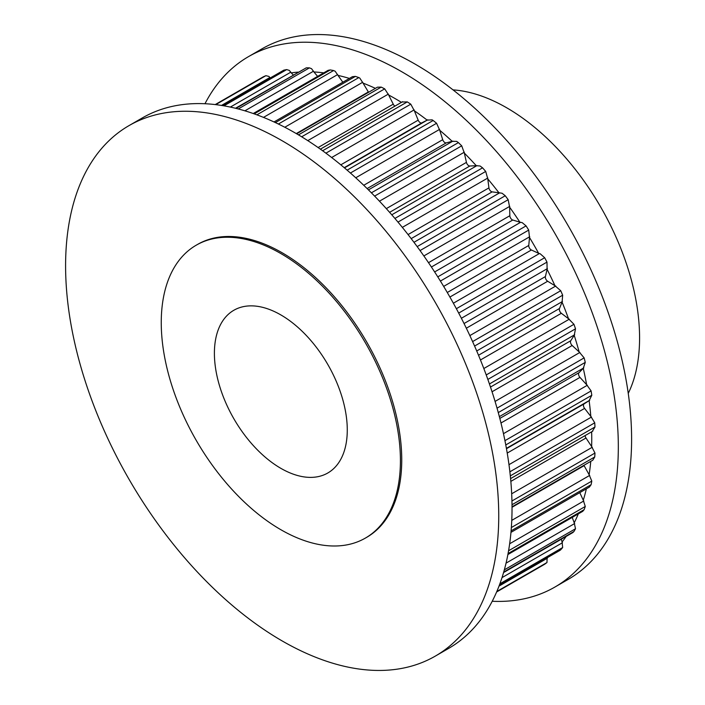 <?xml version="1.0" encoding="UTF-8"?>
<svg xmlns="http://www.w3.org/2000/svg" width="705" height="705" viewBox="0 0 705 705"><rect width="100%" height="100%" fill="white"/><g stroke="black" fill="none" stroke-linecap="round" stroke-linejoin="round"><path stroke-width="1.06" d="M204.979 103.732A306.287 176.832 60 0 1 248.609 56.567A306.287 176.832 60 0 1 401.744 71.734A306.287 176.832 60 0 1 601.841 341.634A306.287 176.832 60 0 1 554.888 587.062A306.287 176.832 60 0 1 492.222 601.268M401.436 102.357A278.096 160.564 -120 0 0 395.1 98.585A278.096 160.564 -120 0 0 388.64 94.972L384.701 88.856A281.859 162.732 -120 0 0 381.202 87.103L377.422 87.191L296.664 133.809M592.306 431.381L594.976 426.992A281.859 162.732 -120 0 0 594.747 422.815L590.808 416.408A278.096 160.564 -120 0 0 589.116 400.643L591.795 395.276A281.859 162.732 -120 0 0 591.116 390.914L586.622 384.692A278.096 160.564 -120 0 0 583.273 368.345L585.273 362.37A281.859 162.732 -120 0 0 584.145 357.884L579.158 351.954A278.096 160.564 -120 0 0 574.214 335.316L575.509 328.821A281.859 162.732 -120 0 0 573.958 324.291L568.538 318.775A278.096 160.564 -120 0 0 562.079 302.119L562.669 295.201A281.859 162.732 -120 0 0 560.722 290.716L554.958 285.71A278.096 160.564 -120 0 0 547.098 269.328L546.983 262.101A281.859 162.732 -120 0 0 544.674 257.722L540.127 253.721L538.646 253.324A278.096 160.564 -120 0 0 529.508 237.497L528.715 230.086A281.859 162.732 -120 0 0 526.08 225.891L522.185 222.639L519.876 222.181A278.096 160.564 -120 0 0 509.627 207.182L508.173 199.691A281.859 162.732 -120 0 0 505.256 195.752L502.057 193.232L498.973 192.809A278.096 160.564 -120 0 0 487.781 178.885L485.71 171.438A281.859 162.732 -120 0 0 482.564 167.834L480.079 165.992L476.289 165.71A278.096 160.564 -120 0 0 464.348 153.1L461.713 145.82A281.859 162.732 -120 0 0 458.391 142.604L456.637 141.379L452.213 141.344A278.096 160.564 -120 0 0 439.735 130.275L436.589 123.269A281.859 162.732 -120 0 0 433.152 120.493L432.13 119.832L427.16 120.132A278.096 160.564 -120 0 0 414.355 110.791L410.777 104.173A281.859 162.732 -120 0 0 407.279 101.89L402.132 102.005M512.024 506.825L592.782 460.198L594.747 456.963A281.859 162.732 -120 0 0 594.976 453.051L591.645 446.582A278.096 160.564 -120 0 0 591.645 431.812M589.38 487.084L591.116 484.679A281.859 162.732 -120 0 0 591.795 481.101L589.116 474.685A278.096 160.564 -120 0 0 590.755 461.361M507.873 554.553L582.709 511.345L584.145 509.662A281.859 162.732 -120 0 0 585.273 506.472L583.273 500.233A278.096 160.564 -120 0 0 586.366 488.838M572.874 532.539L573.958 531.482A281.859 162.732 -120 0 0 575.509 528.75L574.214 522.802A278.096 160.564 -120 0 0 578.329 513.875M560.052 550.314L560.722 549.785A281.859 162.732 -120 0 0 562.669 547.538L562.079 541.986A278.096 160.564 -120 0 0 566.15 536.426M528.926 573.341L544.674 564.238A281.859 162.732 -120 0 0 546.983 562.528L547.098 557.479M435.302 656.108L448.591 648.433A306.287 176.832 -120 0 0 495.545 403.004A306.287 176.832 -120 0 0 295.457 133.104A306.287 176.832 -120 0 0 142.313 117.938L129.024 125.605A306.287 176.832 60 0 1 282.167 140.771A306.287 176.832 60 0 1 482.255 410.671A306.287 176.832 60 0 1 435.302 656.108A306.287 176.832 60 0 1 282.167 640.933A306.287 176.832 60 0 1 82.08 371.033A306.287 176.832 60 0 1 129.024 125.605M270.332 78.114L268.957 76.44L265.9 75.682A281.859 162.732 -120 0 0 263.265 76.827L247.508 85.913M298.092 72.13A278.096 160.564 -120 0 0 291.236 72.879L289.358 70.43L286.724 69.592A281.859 162.732 -120 0 0 283.807 70.156L222.234 105.556M323.71 72.862A278.096 160.564 -120 0 0 313.919 71.963L311.557 68.693L309.416 67.865A281.859 162.732 -120 0 0 306.27 67.839L235.505 108.262M349.416 78.422A278.096 160.564 -120 0 0 337.995 75.4L335.166 71.249L333.588 70.544A281.859 162.732 -120 0 0 330.266 69.936L328.098 70.341L253.254 113.531M375.404 88.354A278.096 160.564 -120 0 0 363.049 83.111L359.788 78.07L358.827 77.585A281.859 162.732 -120 0 0 355.39 76.387L352.438 76.686M427.16 120.132L421.854 122.846A3.384 1.956 60 0 1 420.215 122.652A3.384 1.956 60 0 1 418.18 120.167L414.355 110.791M452.213 141.344L446.3 142.859A3.384 1.956 60 0 1 444.899 142.577A3.384 1.956 60 0 1 442.714 139.687L439.735 130.275M476.289 165.71L469.865 166.001A3.384 1.956 60 0 1 468.728 165.675A3.384 1.956 60 0 1 466.437 162.379L464.348 153.1M498.973 192.809L492.152 191.866A3.384 1.956 60 0 1 491.297 191.557A3.384 1.956 60 0 1 488.935 187.874L487.781 178.885M519.876 222.181L512.773 220.03A3.384 1.956 60 0 1 512.227 219.784A3.384 1.956 60 0 1 509.838 215.721L509.627 207.182M538.646 253.324L531.394 249.993A3.384 1.956 60 0 1 531.147 249.87A3.384 1.956 60 0 1 528.768 245.455L529.508 237.497M280.837 253.544A169.112 97.642 60 0 1 391.319 402.564A169.112 97.642 60 0 1 365.393 538.082A169.112 97.642 60 0 1 280.837 529.702A169.112 97.642 60 0 1 170.354 380.682A169.112 97.642 60 0 1 196.281 245.164A169.112 97.642 60 0 1 280.837 253.544M196.281 245.164L197.612 244.397A169.112 97.642 60 0 1 282.167 252.778A169.112 97.642 60 0 1 392.641 401.797A169.112 97.642 60 0 1 366.723 537.316L365.393 538.082M248.609 56.567L261.89 48.892A306.287 176.832 60 0 1 415.033 64.067A306.287 176.832 60 0 1 615.121 333.967A306.287 176.832 60 0 1 568.177 579.395L554.888 587.062M453.024 89.879A187.9 108.491 60 0 1 506.71 107.794A187.9 108.491 60 0 1 628.252 393.381M280.837 468.332A93.95 54.241 60 0 1 219.458 385.547A93.95 54.241 60 0 1 233.857 310.262A93.95 54.241 60 0 1 280.837 314.915A93.95 54.241 60 0 1 342.216 397.699A93.95 54.241 60 0 1 327.816 472.985A93.95 54.241 60 0 1 280.837 468.332M394.906 106.129A3.384 1.956 60 0 1 393.249 104.164L388.64 94.972M368.565 92.293A3.384 1.956 60 0 1 368.354 91.958L363.049 83.111M342.833 82.221L337.995 75.4M317.602 76.387L313.919 71.963M293.254 74.924L291.236 72.879M562.079 541.986L561.312 539.219M574.214 522.802L572.222 517.399M583.273 500.233L579.783 492.636M589.116 474.685L584.11 465.67A3.384 1.956 60 0 1 583.925 465.309M591.645 446.582L585.987 437.999A3.384 1.956 60 0 1 585.115 435.584M590.808 416.408L584.595 408.406A3.384 1.956 60 0 1 584.11 403.877L589.116 400.643M586.622 384.692L579.959 377.395A3.384 1.956 60 0 1 578.999 372.707L583.273 368.345M579.158 351.954L572.169 345.503A3.384 1.956 60 0 1 570.75 340.735L574.214 335.316M568.538 318.775L561.339 313.276A3.384 1.956 60 0 1 559.488 308.499L562.079 302.119M554.958 285.71L547.67 281.251A3.384 1.956 60 0 1 545.414 276.554L547.098 269.328M215.748 104.64L265.9 75.682M223.934 105.838L286.724 69.592M238.246 108.958L309.416 67.865M256.884 114.836L333.588 70.544M278.387 124.027L358.827 77.585M301.669 136.796L384.701 88.856M344.481 167.896L427.794 119.797M368.442 189.874L452.901 141.115M391.769 214.805L477.012 165.587M413.976 242.3L499.73 192.791M434.632 271.936L520.66 222.269M453.368 303.22L539.448 253.518M421.854 122.846L344.216 167.675M446.3 142.859L367.12 188.57M469.865 166.001L389.609 212.337M492.152 191.866L411.182 238.616M512.773 220.03L431.407 267.01M531.394 249.993L449.896 297.043M263.265 76.827L215.21 104.578M283.807 70.156L222.436 105.591M306.27 67.839L236.034 108.394M330.266 69.936L254.188 113.857M355.39 76.387L275.373 122.591M381.202 87.103L298.471 134.867M325.904 153.17L410.777 104.173M407.279 101.89L322.617 150.764M350.411 173.025L436.589 123.269M433.152 120.493L347.124 170.161M374.611 196.105L461.713 145.82M458.391 142.604L371.394 192.826M397.973 222.093L485.71 171.438M482.564 167.834L394.897 218.444M420.048 250.566L508.173 199.691M505.256 195.752L417.175 246.609M440.405 281.066L528.715 230.086M526.08 225.891L437.787 276.862M458.691 313.082L546.983 262.101M544.674 257.722L456.364 308.711M474.588 346.058L562.669 295.201M560.722 290.716L472.597 341.59M487.842 379.431L575.509 328.821M573.958 324.291L486.221 374.945M498.276 412.592L585.273 362.37M584.145 357.884L497.043 408.169M505.776 444.943L591.795 395.276M591.116 390.914L504.939 440.669M496.611 591.98L544.674 564.238M546.983 562.528L496.831 591.486M499.351 585.221L560.722 549.785M562.669 547.538L499.88 583.793M503.714 572.037L573.958 531.482M575.509 528.75L504.339 569.843M508.058 553.584L584.145 509.662M585.273 506.472L508.569 550.764M511.099 530.874L591.116 484.679M591.795 481.101L511.354 527.543M594.976 453.051L511.936 500.991M512.006 504.727L594.747 456.963M510.314 475.866L594.976 426.992M594.747 422.815L509.874 471.812M511.68 493.782L592.306 447.234M585.987 437.999L510.843 481.383M508.984 464.665L591.513 417.016M584.595 408.406L507.221 453.077M589.724 400.264L506.41 448.371M584.11 403.877L506.463 448.706M511.768 520.378L589.724 475.373M584.11 465.67L512.024 507.283M509.653 543.766L583.819 500.947M506.04 563.145L574.681 523.524M502.013 577.615L562.475 542.709M498.999 586.128L547.415 558.184M503.467 433.672L587.371 385.23M579.959 377.395L500.982 423M583.819 367.869L499.36 416.629M578.999 372.707L499.827 418.418M495.069 401.418L579.933 352.421M572.169 345.503L492.046 391.769M574.681 334.743L489.437 383.961M570.75 340.735L490.486 387.063M483.824 368.53L569.34 319.154M561.339 313.276L480.458 359.973M562.475 301.467L476.721 350.975M559.488 308.499L478.519 355.241M469.856 335.598L555.769 286.001M547.67 281.251L466.34 328.213M547.415 268.596L461.387 318.272M545.414 276.554L464.04 323.533M529.746 236.713L443.665 286.406M528.768 245.455L447.278 292.496M509.777 206.336L423.864 255.941M509.838 215.721L428.508 262.674M487.842 178.004L402.326 227.38M488.935 187.874L408.054 234.571M464.331 152.192L379.466 201.189M466.437 162.379L386.314 208.636M439.638 129.359L355.743 177.792M442.714 139.687L363.736 185.283M414.188 109.874L331.65 157.523M418.18 120.167L340.806 164.838M388.411 94.073L307.785 140.63M393.249 104.164L318.105 147.556M362.749 82.247L284.794 127.252M368.354 91.958L296.267 133.571M337.651 74.571L263.485 117.391M313.531 71.196L244.891 110.826M290.812 72.174L230.35 107.081M269.883 77.488L221.476 105.433M320.378 149.16L402.634 101.67M510.587 478.607L592.843 431.116M274.007 121.956L352.43 76.678M499.272 585.414L560.061 550.323M503.564 572.566L572.883 532.539M510.966 532.372L589.38 487.093"/></g></svg>
